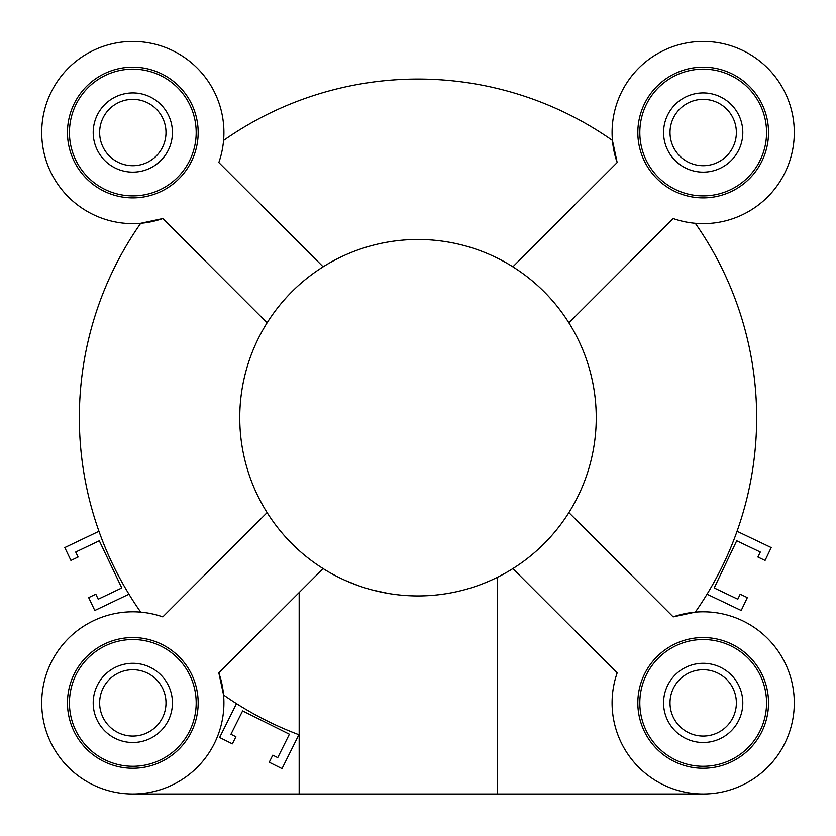 <?xml version="1.0" encoding="UTF-8"?>
<svg xmlns="http://www.w3.org/2000/svg" width="836" height="836" viewBox="0 0 836 836"><rect width="100%" height="100%" fill="white"/><g stroke="black" fill="none" stroke-linecap="round" stroke-linejoin="round"><path stroke-width="1.25" d="M267.112 512.593L162.821 616.884A91.103 91.103 0 0 0 42.281 692.73A91.103 91.103 0 0 0 142.987 793.427A91.103 91.103 0 0 0 218.833 672.896L223.567 694.998A338.653 338.653 0 0 0 299.173 734.844M239.754 417.718A178.246 178.246 0 0 0 507.118 572.075A178.246 178.246 0 0 0 507.118 263.35A178.246 178.246 0 0 0 239.754 417.718M345.404 580.497L358.56 585.754M373.023 590.185L388.207 593.445M482.236 583.977L489.405 581.03M494.369 578.763L496.897 577.551M512.876 568.605L617.167 672.896A91.103 91.103 0 0 0 693.013 793.427A91.103 91.103 0 0 0 793.719 692.73A91.103 91.103 0 0 0 673.179 616.884L568.888 512.593M695.28 223.285A338.653 338.653 0 0 1 695.28 612.14L673.179 616.884M497.221 577.383L497.221 794.001L132.819 794.001M299.173 592.557L299.173 794.001M568.888 322.842L673.179 218.551A91.103 91.103 0 0 0 793.719 142.705A91.103 91.103 0 0 0 693.013 41.999A91.103 91.103 0 0 0 617.167 162.529L612.433 140.427A338.653 338.653 0 0 0 223.567 140.427M323.124 266.82L218.833 162.529A91.103 91.103 0 0 0 142.987 41.999A91.103 91.103 0 0 0 42.281 142.705A91.103 91.103 0 0 0 162.821 218.551L140.72 223.285A338.653 338.653 0 0 0 140.72 612.14M67.465 132.527A65.354 65.354 0 0 0 165.497 189.124A65.354 65.354 0 0 0 165.497 75.93A65.354 65.354 0 0 0 67.465 132.527M162.821 218.551L267.112 322.842M637.826 132.527A65.354 65.354 0 0 0 735.858 189.124A65.354 65.354 0 0 0 735.858 75.93A65.354 65.354 0 0 0 637.826 132.527M617.167 162.529L512.876 266.82M637.826 702.898A65.354 65.354 0 0 0 735.858 759.496A65.354 65.354 0 0 0 735.858 646.301A65.354 65.354 0 0 0 637.826 702.898M218.833 672.896L323.124 568.605M67.465 702.898A65.354 65.354 0 0 0 165.497 759.496A65.354 65.354 0 0 0 165.497 646.301A65.354 65.354 0 0 0 67.465 702.898M497.221 794.001L703.18 794.001M639.812 702.898A63.379 63.379 0 0 0 734.875 757.782A63.379 63.379 0 0 0 734.875 648.015A63.379 63.379 0 0 0 639.812 702.898M663.575 702.898A39.605 39.605 0 0 0 722.994 737.206A39.605 39.605 0 0 0 722.994 668.601A39.605 39.605 0 0 0 663.575 702.898M69.44 702.898A63.379 63.379 0 0 0 164.504 757.782A63.379 63.379 0 0 0 164.504 648.015A63.379 63.379 0 0 0 69.44 702.898M93.204 702.898A39.605 39.605 0 0 0 152.622 737.206A39.605 39.605 0 0 0 152.622 668.601A39.605 39.605 0 0 0 93.204 702.898M639.812 132.527A63.379 63.379 0 0 0 734.875 187.41A63.379 63.379 0 0 0 734.875 77.643A63.379 63.379 0 0 0 639.812 132.527M663.575 132.527A39.605 39.605 0 0 0 722.994 166.834A39.605 39.605 0 0 0 722.994 98.23A39.605 39.605 0 0 0 663.575 132.527M69.44 132.527A63.379 63.379 0 0 0 164.504 187.41A63.379 63.379 0 0 0 164.504 77.643A63.379 63.379 0 0 0 69.44 132.527M93.204 132.527A39.605 39.605 0 0 0 152.622 166.834A39.605 39.605 0 0 0 152.622 98.23A39.605 39.605 0 0 0 93.204 132.527M670.012 702.898A33.179 33.179 0 0 0 719.775 731.636A33.179 33.179 0 0 0 719.775 674.171A33.179 33.179 0 0 0 670.012 702.898M99.641 132.527A33.179 33.179 0 0 0 149.404 161.264A33.179 33.179 0 0 0 149.404 103.8A33.179 33.179 0 0 0 99.641 132.527M670.012 132.527A33.179 33.179 0 0 0 719.775 161.264A33.179 33.179 0 0 0 719.775 103.8A33.179 33.179 0 0 0 670.012 132.527M99.641 702.898A33.179 33.179 0 0 0 149.404 731.636A33.179 33.179 0 0 0 149.404 674.171A33.179 33.179 0 0 0 99.641 702.898M98.951 531.278L64.79 547.57L70.935 560.433L78.082 557.027L75.7 552.021L99.296 540.767L121.795 587.959L98.209 599.213L95.816 594.208L88.668 597.615L94.802 610.489L128.963 594.197M236.504 703.63L219.617 737.498L232.377 743.862L235.909 736.767L230.945 734.29L242.618 710.903L289.402 734.227L277.74 757.625L272.776 755.148L269.244 762.233L282.004 768.597L298.891 734.729M707.037 594.197L741.198 610.489L747.332 597.615L740.184 594.208L737.791 599.213L714.205 587.959L736.704 540.767L760.3 552.021L757.918 557.027L765.065 560.433L771.21 547.57L737.049 531.278"/></g></svg>

